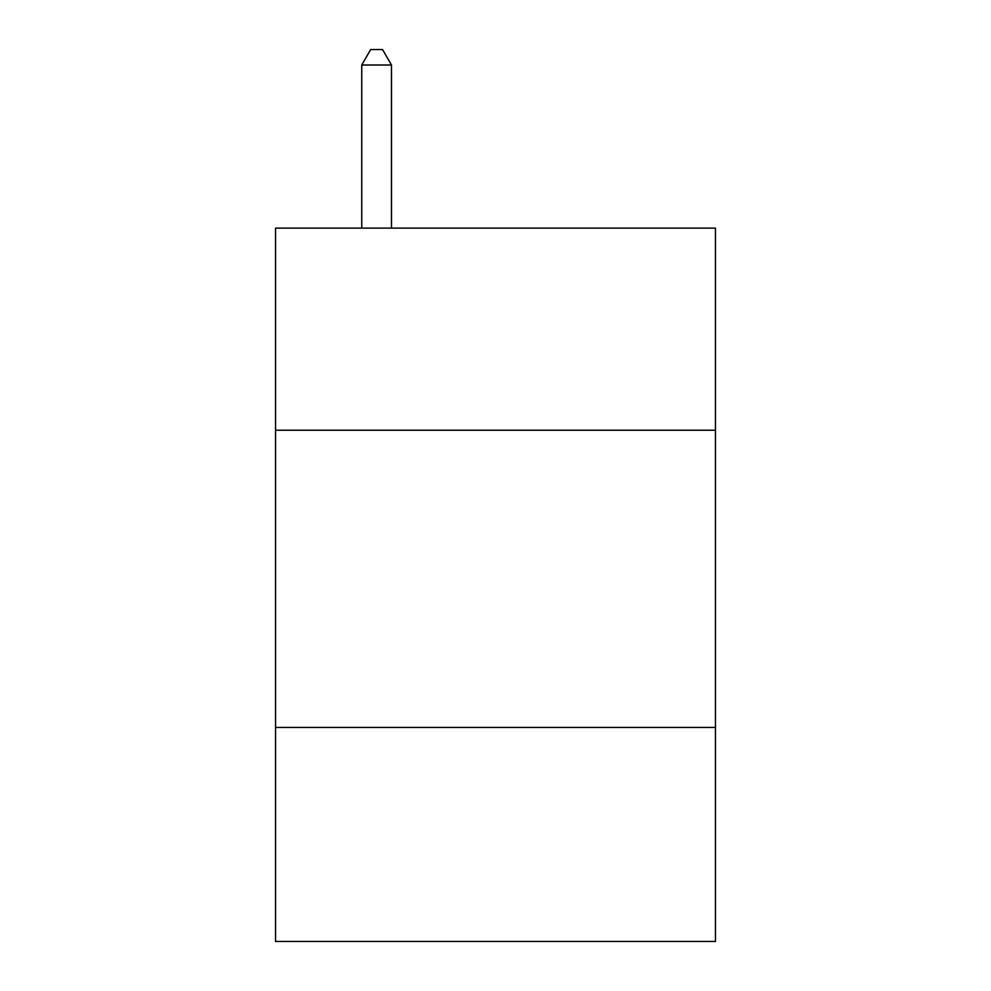 <?xml version="1.0" encoding="UTF-8"?>
<svg xmlns="http://www.w3.org/2000/svg" width="991" height="991" viewBox="0 0 991 991"><rect width="100%" height="100%" fill="white"/><g stroke="black" fill="none" stroke-linecap="round" stroke-linejoin="round"><path stroke-width="1.49" d="M715.44 430.23L715.44 228.116L275.56 228.116L275.56 430.23L715.44 430.23L715.44 941.45L275.56 941.45L275.56 430.23M715.44 727.456L275.56 727.456M391.47 228.116L391.47 65.01L361.752 65.01L361.752 228.116M361.752 65.01L370.671 49.55L382.551 49.55L391.47 65.01"/></g></svg>

